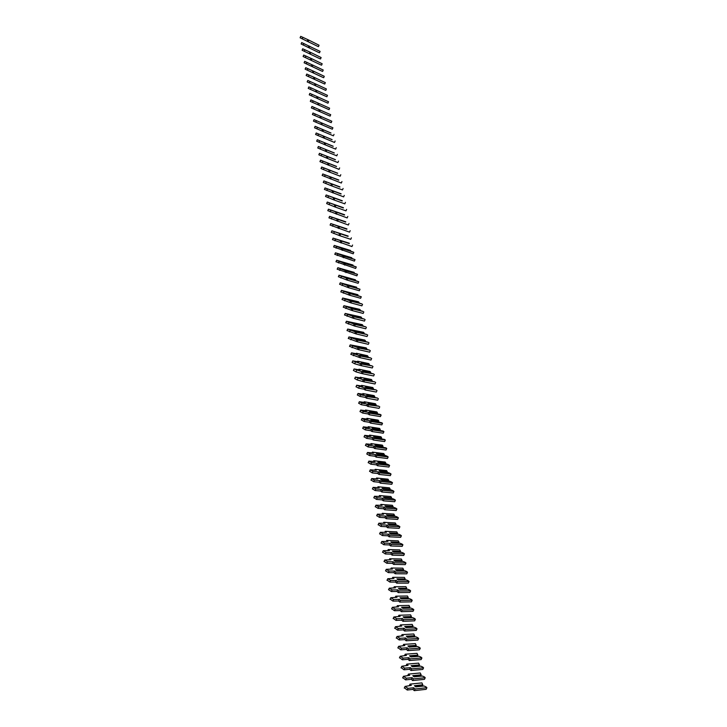 <?xml version="1.0" encoding="UTF-8"?>
<svg xmlns="http://www.w3.org/2000/svg" width="727" height="727" viewBox="0 0 727 727"><rect width="100%" height="100%" fill="white"/><g stroke="black" fill="none" stroke-linecap="round" stroke-linejoin="round"><path stroke-width="1.09" d="M426.022 686.861L424.041 685.997L415.69 686.897L414.445 685.688L422.796 684.798L421.914 682.889L410.055 684.125L411.328 685.379L405.048 686.433L408.011 688.378L413.763 687.751L415.044 689.005L426.903 687.706L426.022 686.861M404.421 687.769L407.22 690.032L412.981 689.396L414.263 690.65L426.122 689.323L426.903 687.706M414.908 686.143L422.66 685.307L422.242 686.197M422.66 685.307L422.796 684.798M410.055 684.125L409.365 685.579M413.763 687.751L412.981 689.396M415.044 689.005L414.263 690.65M424.359 676.892L422.378 676.037L414.036 676.846L412.8 675.647L421.133 674.847L420.27 672.975L408.429 674.093L409.692 675.319L403.421 676.31L406.366 678.227L412.109 677.664L413.39 678.9L425.222 677.728L424.359 676.892M402.794 677.646L405.584 679.872L411.337 679.3L412.609 680.545L424.45 679.345L425.222 677.728M413.272 676.101L420.997 675.356L420.597 676.21M420.997 675.356L421.133 674.847M408.429 674.093L407.756 675.501M412.109 677.664L411.337 679.3M413.39 678.9L412.609 680.545M422.696 666.986L420.724 666.132L412.4 666.859L411.164 665.678L419.488 664.969L418.625 663.133L406.811 664.124L408.065 665.332L401.804 666.25L404.739 668.149L410.473 667.65L411.746 668.867L423.559 667.813L422.696 666.986M401.177 667.595L403.967 669.794L409.701 669.276L410.964 670.503L422.796 669.431L423.559 667.813M411.646 666.132L419.352 665.469L418.961 666.286M419.352 665.469L419.488 664.969M406.811 664.124L406.157 665.496M410.473 667.65L409.701 669.276M411.746 668.867L410.964 670.503M421.051 657.153L419.079 656.308L410.773 656.944L409.546 655.781L417.852 655.145L416.998 653.346L405.203 654.218L406.457 655.409L400.204 656.263L403.121 658.135L408.847 657.69L410.11 658.898L421.905 657.962L421.051 657.153M399.568 657.608L402.349 659.78L408.074 659.325L409.337 660.534L421.142 659.58L421.905 657.962M410.028 656.236L417.716 655.654L417.343 656.436M417.716 655.654L417.852 655.145M405.203 654.218L404.566 655.554M408.847 657.69L408.074 659.325M410.11 658.898L409.337 660.534M419.406 647.384L417.452 646.539L409.156 647.094L407.929 645.939L416.226 645.403L415.381 643.631L403.603 644.386L404.848 645.558L398.614 646.339L401.522 648.193L407.229 647.812L408.492 648.993L420.27 648.184L419.406 647.384M397.978 647.693L400.75 649.829L406.466 649.438L407.72 650.629L419.506 649.802L420.27 648.184M408.42 646.403L416.089 645.894L415.735 646.657M416.089 645.894L416.226 645.403M403.603 644.386L402.994 645.685M407.229 647.812L406.466 649.438M408.492 648.993L407.72 650.629M417.78 637.679L415.826 636.843L407.547 637.306L406.329 636.17L414.617 635.716L413.781 633.98L402.013 634.616L403.258 635.771L397.024 636.488L399.923 638.315L405.63 637.988L406.875 639.16L418.634 638.47L417.78 637.679M396.388 637.843L399.159 639.951L404.857 639.615L406.111 640.787L417.88 640.078L418.634 638.47M406.829 636.634L414.481 636.207L414.136 636.934M414.481 636.207L414.617 635.716M402.013 634.616L401.422 635.871M405.63 637.988L404.857 639.615M406.875 639.16L406.111 640.787M416.171 628.046L414.217 627.201L405.957 627.592L404.748 626.474L413.009 626.092L412.182 624.393L400.441 624.911L401.677 626.056L395.452 626.701L398.341 628.51L404.03 628.237L405.275 629.391L417.016 628.819L416.171 628.046M394.816 628.064L397.578 630.145L403.267 629.864L404.512 631.018L416.262 630.427L417.016 628.819M405.239 626.928L412.872 626.583L412.545 627.283M412.872 626.583L413.009 626.092M400.441 624.911L399.868 626.138M404.03 628.237L403.267 629.864M405.275 629.391L404.512 631.018M414.563 618.468L412.618 617.632L404.366 617.932L403.167 616.832L411.418 616.541L410.601 614.869L398.878 615.269L400.104 616.396L393.898 616.978L396.769 618.768L402.449 618.55L403.685 619.686L415.408 619.24L414.563 618.468M393.252 618.341L396.006 620.395L401.695 620.176L402.931 621.312L414.654 620.84L415.408 619.24M403.667 617.296L411.282 617.014L410.964 617.696M411.282 617.014L411.418 616.541M398.878 615.269L398.323 616.46M402.449 618.55L401.695 620.176M403.685 619.686L402.931 621.312M412.972 608.953L411.037 608.117L402.794 608.345L401.595 607.254L409.837 607.045L409.019 605.409L397.324 605.691L398.541 606.809L392.344 607.318L395.206 609.09L400.877 608.926L402.113 610.053L413.808 609.717L412.972 608.953M391.708 608.69L394.443 610.716L400.123 610.553L401.349 611.671L413.054 611.316L413.808 609.717M402.104 607.717L409.701 607.518L409.401 608.163M409.701 607.518L409.837 607.045M397.324 605.691L396.778 606.854M400.877 608.926L400.123 610.553M402.113 610.053L401.349 611.671M411.382 599.511L409.455 598.675L401.231 598.821L400.041 597.748L408.265 597.612L407.456 596.013L395.779 596.176L396.997 597.276L390.799 597.721L393.652 599.475L399.314 599.375L400.541 600.475L412.218 600.257L411.382 599.511M390.163 599.103L392.898 601.102L398.56 600.993L399.786 602.092L411.473 601.856L412.218 600.257M400.55 598.212L408.129 598.085L407.838 598.703M408.129 598.085L408.265 597.612M395.779 596.176L395.252 597.303M399.314 599.375L398.56 600.993M400.541 600.475L399.786 602.092M409.81 590.124L407.892 589.288L399.677 589.352L398.496 588.297L406.702 588.243L405.902 586.671L394.243 586.734L395.452 587.816L389.272 588.188L392.117 589.924L397.769 589.879L398.987 590.969L410.646 590.86L409.81 590.124M388.636 589.579L391.362 591.551L397.015 591.487L398.232 592.587L409.901 592.45L410.646 590.86M399.014 588.761L406.566 588.706L406.293 589.306M406.566 588.706L406.702 588.243M394.243 586.734L393.734 587.825M397.769 589.879L397.015 591.487M398.987 590.969L398.232 592.587M408.247 580.791L406.329 579.964L398.132 579.955L396.96 578.91L405.157 578.937L404.357 577.392L392.716 577.347L393.925 578.41L387.755 578.728L390.581 580.437L396.224 580.446L397.433 581.518L409.074 581.518L408.247 580.791M387.109 580.11L389.836 582.063L395.479 582.054L396.688 583.136L408.338 583.118L409.074 581.518M397.478 579.374L405.021 579.392L404.748 579.964M405.021 579.392L405.157 578.937M392.716 577.347L392.226 578.401M396.224 580.446L395.479 582.054M397.433 581.518L396.688 583.136M406.693 571.531L404.785 570.704L396.606 570.613L395.433 569.586L403.612 569.686L402.822 568.178L391.208 568.014L392.407 569.068L386.246 569.323L389.063 571.013L394.688 571.077L395.897 572.131L407.52 572.24L406.693 571.531M385.601 570.713L388.318 572.631L393.952 572.685L395.152 573.748L406.784 573.839L407.52 572.24M395.961 570.05L403.476 570.141L403.221 570.686M403.476 570.141L403.612 569.686M391.208 568.014L390.726 569.05M394.688 571.077L393.952 572.685M395.897 572.131L395.152 573.748M405.148 562.325L403.249 561.498L395.079 561.335L393.916 560.326L402.076 560.499L401.304 559.018L389.699 558.754L390.89 559.79L384.747 559.981L387.546 561.653L393.171 561.762L394.37 562.807L405.975 563.025L405.148 562.325M384.101 561.38L386.809 563.271L392.426 563.37L393.634 564.416L405.239 564.615L405.975 563.025M394.452 560.79L401.94 560.944L401.704 561.471M389.699 558.754L389.245 559.754M393.171 561.762L392.426 563.37M394.37 562.807L393.634 564.416M403.621 553.174L401.722 552.356L393.571 552.12L392.407 551.121L400.559 551.366L399.786 549.921L388.209 549.548L389.39 550.566L383.256 550.693L386.046 552.356L391.662 552.52L392.853 553.547L404.439 553.874L403.621 553.174M382.611 552.102L385.31 553.965L390.917 554.119L392.117 555.155L403.703 555.464L404.439 553.874M392.953 551.584L400.423 551.811L400.195 552.311M388.209 549.548L387.764 550.521M391.662 552.52L390.917 554.119M392.853 553.547L392.117 555.155M402.095 544.096L400.204 543.269L392.062 542.96L390.908 541.978L399.05 542.297L398.278 540.879L386.719 540.406L387.9 541.406L381.775 541.479L384.556 543.114L390.163 543.333L391.353 544.341L402.912 544.777L402.095 544.096M381.13 542.887L383.82 544.732L389.427 544.932L390.608 545.95L402.176 546.359L402.912 544.777M391.462 542.442L398.914 542.733L398.696 543.214M386.719 540.406L386.291 541.342M390.163 543.333L389.427 544.932M391.353 544.341L390.608 545.95M400.586 535.063L398.696 534.245L390.572 533.854L389.418 532.891L397.542 533.282L396.788 531.891L385.246 531.319L386.419 532.309L380.303 532.318L383.074 533.936L388.663 534.2L389.854 535.199L401.395 535.735L400.586 535.063M379.658 533.727L382.338 535.545L387.936 535.799L389.118 536.808L400.659 537.317L401.395 535.735M389.981 533.364L397.405 533.718L397.196 534.172M385.246 531.319L384.828 532.228M388.663 534.2L387.936 535.799M389.854 535.199L389.118 536.808M399.078 526.094L397.196 525.276L389.09 524.821L387.945 523.867L396.051 524.331L395.297 522.967L383.783 522.295L384.956 523.267L378.84 523.213L381.602 524.821L387.182 525.139L388.363 526.121L399.886 526.757L399.078 526.094M378.194 524.63L380.866 526.43L386.455 526.73L387.636 527.72L399.159 528.338L399.886 526.757M388.509 524.34L395.915 524.758L395.715 525.194M383.783 522.295L383.374 523.176M387.182 525.139L386.455 526.73M388.363 526.121L387.636 527.72M397.587 517.179L395.715 516.37L387.609 515.834L386.473 514.898L394.57 515.434L393.825 514.098L382.329 513.326L383.492 514.289L377.386 514.171L380.139 515.761L385.71 516.125L386.882 517.097L398.387 517.833L397.587 517.179M376.74 515.588L379.412 517.36L384.983 517.715L386.155 518.687L397.66 519.414L398.387 517.833M387.046 515.37L394.243 516.27M382.329 513.326L381.929 514.18M385.71 516.125L384.983 517.715M386.882 517.097L386.155 518.687M396.097 508.318L394.234 507.51L386.146 506.91L385.01 505.983L393.098 506.592L392.353 505.292L380.875 504.411L382.038 505.365L375.95 505.192L378.685 506.764L384.247 507.173L385.419 508.128L396.897 508.973L396.097 508.318M375.305 506.61L377.958 508.364L383.529 508.764L384.692 509.727L396.179 510.545L396.897 508.973M385.601 506.465L392.78 507.41M380.875 504.411L380.503 505.247M384.247 507.173L383.529 508.764M385.419 508.128L384.692 509.727M394.625 499.522L392.762 498.713L384.692 498.05L383.565 497.132L391.635 497.804L390.899 496.532L379.439 495.56L380.594 496.496L374.514 496.268L377.24 497.822L382.793 498.277L383.956 499.222L395.415 500.158L394.625 499.522M373.869 497.686L376.522 499.413L382.075 499.867L383.238 500.812L394.697 501.73L395.415 500.158M384.156 497.613L391.326 498.595M379.439 495.56L379.076 496.368M382.793 498.277L382.075 499.867M383.956 499.222L383.238 500.812M393.162 490.78L391.308 489.971L383.247 489.235L382.12 488.335L390.181 489.08L389.454 487.835L378.013 486.763L379.158 487.681L373.087 487.399L375.814 488.935L381.357 489.444L382.511 490.371L393.952 491.407L393.162 490.78M372.442 488.826L375.087 490.534L380.63 491.025L381.784 491.961L393.234 492.979L393.952 491.407M382.729 488.817L389.881 489.844M378.013 486.763L377.658 487.544M381.357 489.444L380.63 491.025M382.511 490.371L381.784 491.961M391.708 482.092L389.854 481.283L381.811 480.483L380.694 479.593L388.736 480.402L388.009 479.184L376.595 478.021L377.74 478.929L371.679 478.584L374.387 480.111L379.921 480.656L381.066 481.574L392.489 482.71L391.708 482.092M371.034 480.011L373.669 481.701L379.203 482.246L380.348 483.164L391.78 484.273L392.489 482.71M381.302 480.074L388.445 481.147M376.595 478.021L376.25 478.775M379.921 480.656L379.203 482.246M381.066 481.574L380.348 483.164M390.254 473.45L388.409 472.65L380.385 471.778L379.267 470.905L387.3 471.787L386.582 470.596L375.187 469.333L376.322 470.224L370.27 469.824L372.969 471.332L378.494 471.932L379.639 472.832L391.035 474.059L390.254 473.45M369.625 471.26L372.251 472.923L377.776 473.513L378.921 474.422L390.326 475.631L391.035 474.059M379.894 471.396L387.018 472.505M375.187 469.333L374.85 470.06M378.494 471.932L377.776 473.513M379.639 472.832L378.921 474.422M388.818 464.871L386.982 464.071L378.967 463.135L377.858 462.272L385.873 463.217L385.156 462.054L373.778 460.7L374.914 461.581L368.871 461.127L371.561 462.617L377.077 463.263L378.213 464.153L389.599 465.471L388.818 464.871M368.225 462.563L370.852 464.208L376.368 464.844L377.504 465.734L388.89 467.034L389.599 465.471M378.485 462.763L385.601 463.917M373.778 460.7L373.46 461.409M377.077 463.263L376.368 464.844M378.213 464.153L377.504 465.734M387.391 456.347L385.555 455.547L377.558 454.548L376.45 453.693L384.456 454.711L383.747 453.566L372.388 452.121L373.514 452.994L367.48 452.485L370.161 453.957L375.668 454.648L376.804 455.52L388.163 456.938L387.391 456.347M366.835 453.921L369.452 455.547L374.959 456.22L376.095 457.101L387.455 458.501L388.163 456.938M377.095 454.193L384.192 455.375M372.388 452.121L372.079 452.812M375.668 454.648L374.959 456.22M376.804 455.52L376.095 457.101M385.964 447.868L376.15 446.014L375.059 445.178L383.038 446.251L382.347 445.133L371.006 443.597L372.124 444.451L366.108 443.888L368.771 445.351L374.269 446.087L375.396 446.951L386.737 448.45L385.964 447.868M365.463 445.333L368.071 446.932L373.56 447.659L374.687 448.523L386.037 450.013L386.737 448.45M375.714 445.669L382.784 446.896M371.006 443.597L370.706 444.261M374.269 446.087L373.56 447.659M375.396 446.951L374.687 448.523M384.556 439.444L374.759 437.527L373.669 436.7L381.639 437.845L380.948 436.754L369.625 435.128L370.743 435.973L364.736 435.355L367.399 436.8L372.878 437.581L374.005 438.426L385.328 440.026L384.556 439.444M364.091 436.8L366.69 438.381L372.179 439.153L373.296 439.999L384.628 441.58L385.328 440.026M374.341 437.209L381.393 438.472M369.625 435.128L369.343 435.773M372.878 437.581L372.179 439.153M374.005 438.426L373.296 439.999M383.156 431.075L373.378 429.094L372.288 428.285L380.248 429.484L379.567 428.421L368.262 426.713L369.371 427.54L363.373 426.867L366.026 428.303L371.497 429.121L372.615 429.957L383.92 431.647L383.156 431.075M362.728 428.321L365.317 429.884L370.797 430.693L371.915 431.529L383.22 433.201L383.92 431.647M372.969 428.794L380.012 430.093M368.262 426.713L367.989 427.331M371.497 429.121L370.797 430.693M372.615 429.957L371.915 431.529M381.757 422.76L372.006 420.724L370.924 419.924L378.867 421.178L378.185 420.142L366.908 418.343L368.007 419.161L362.019 418.443L364.663 419.861L370.125 420.724L371.233 421.542L382.52 423.323L381.757 422.76M361.374 419.888L363.963 421.433L369.425 422.287L370.534 423.114L381.829 424.868L382.52 423.323M371.615 420.433L378.631 421.769M366.908 418.343L366.635 418.943M370.125 420.724L369.425 422.287M371.233 421.542L370.534 423.114M380.375 414.49L370.634 412.391L369.561 411.609L377.495 412.927L376.813 411.918L365.554 410.028L366.653 410.837L360.674 410.064L363.309 411.473L368.762 412.373L369.87 413.181L381.13 415.044L380.375 414.49M360.029 411.518L362.609 413.045L368.062 413.936L369.171 414.744L380.439 416.589L381.13 415.044M370.27 412.127L377.268 413.499M365.554 410.028L365.299 410.61M368.762 412.373L368.062 413.936M369.87 413.181L369.171 414.744M378.994 406.275L369.28 404.121L368.207 403.349L376.123 404.73L375.45 403.739L364.218 401.767L365.308 402.558L359.338 401.74L361.955 403.131L367.399 404.076L368.507 404.875L378.994 406.275M358.693 403.194L361.264 404.703L366.708 405.639L367.817 406.438L379.058 408.365L379.748 406.82M368.925 403.867L375.904 405.275M364.218 401.767L363.963 402.331M367.399 404.076L366.708 405.639M368.507 404.875L367.817 406.438M377.631 398.114L367.935 395.897L366.862 395.134L374.768 396.578L374.105 395.615L362.882 393.552L363.973 394.334L358.011 393.461L360.619 394.843L366.054 395.824L367.153 396.615L377.631 398.114M357.366 394.915L359.929 396.406L365.363 397.387L366.463 398.178L377.695 400.186L378.376 398.641M367.598 395.661L374.559 397.106M362.882 393.552L362.646 394.098M366.054 395.824L365.363 397.387M367.153 396.615L366.463 398.178M376.268 389.999L366.59 387.727L365.527 386.973L373.414 388.472L372.76 387.536L361.555 385.392L362.646 386.164L356.693 385.237L365.808 388.409L376.268 389.999M356.048 386.7L358.602 388.173L364.027 389.19L365.118 389.963L376.332 392.062L377.013 390.517M366.281 387.509L373.215 388.981M361.555 385.392L361.328 385.919M364.718 387.636L364.027 389.19M365.808 388.409L365.118 389.963M374.914 381.929L365.254 379.603L364.2 378.867L372.07 380.421L371.424 379.503L360.238 377.286L361.319 378.04L355.376 377.068L364.472 380.248L374.914 381.929M354.74 378.531L357.284 379.985L363.791 381.802L374.978 383.983L375.659 382.447M364.972 379.403L371.879 380.912M360.238 377.286L360.019 377.786M363.382 379.485L362.7 381.039M364.472 380.248L363.791 381.802M373.569 373.914L363.927 371.533L362.873 370.797L370.743 372.415L370.088 371.524L358.929 369.225L360.01 369.97L354.076 368.943L363.146 372.142L373.569 373.914M353.431 370.406L355.976 371.842L362.464 373.696L373.633 375.959L374.314 374.423M363.664 371.352L370.552 372.887M358.929 369.225L358.72 369.707M362.064 371.388L361.383 372.942M363.146 372.142L362.464 373.696M372.233 365.945L362.619 363.509L361.564 362.791L369.416 364.454L368.771 363.591L357.629 361.21L358.702 361.946L352.777 360.874L361.828 364.082L372.233 365.945M352.141 362.337L354.667 363.754L361.146 365.636L372.297 367.971L372.969 366.444M362.373 363.346L369.234 364.909M357.629 361.21L357.43 361.673M360.746 363.346L360.065 364.89M361.828 364.082L361.146 365.636M370.906 358.02L361.31 355.53L360.265 354.821L368.098 356.548L367.462 355.703L356.339 353.249L357.402 353.967L351.486 352.849L360.519 356.076L370.906 358.02M350.85 354.313L359.838 357.62L370.97 360.047L371.642 358.511M361.092 355.385L367.917 356.984M359.438 355.349L358.765 356.893M360.519 356.076L359.838 357.62M369.589 350.141L360.001 347.606L358.965 346.906L366.79 348.687L366.154 347.87L350.214 344.88L359.211 348.115L369.589 350.141M349.569 346.343L358.538 349.66L369.643 352.159L370.316 350.632M359.82 347.479L366.617 349.105M358.138 347.397L357.466 348.942M359.211 348.115L358.538 349.66M368.28 342.317L358.711 339.727L357.675 339.036L365.481 340.872L364.854 340.072L348.942 336.946L357.911 340.2L368.28 342.317M348.297 338.418L357.239 341.745L368.335 344.325L369.007 342.799M358.556 339.618L365.317 341.272M356.848 339.5L356.175 341.036M357.911 340.2L357.239 341.745M366.971 334.538L357.43 331.894L356.394 331.221L364.191 333.111L363.564 332.33L347.67 329.067L356.63 332.339L366.971 334.538M347.033 330.54L355.957 333.875L367.026 336.528L367.698 335.011M357.293 331.812L364.027 333.493M355.567 331.648L354.894 333.184M356.63 332.339L355.957 333.875M365.672 326.805L356.148 324.106L355.121 323.442L362.9 325.387L362.282 324.633L346.415 321.243L355.349 324.524L365.672 326.805M345.779 322.706L354.676 326.06L365.736 328.786L366.399 327.268M356.048 324.042L362.746 325.751M354.294 323.842L353.622 325.378M355.349 324.524L354.676 326.06M364.391 319.117L354.876 316.372L361.628 317.708L361.01 316.972L345.171 313.455L354.076 316.754L364.391 319.117M344.534 314.927L353.404 318.29L364.445 321.089L365.108 319.571M354.812 316.327L361.473 318.062M353.022 316.081L352.359 317.617M354.076 316.754L353.404 318.29M363.109 311.474L352.595 308.039L360.356 310.084L359.747 309.366L343.926 305.722L352.813 309.03L363.109 311.474M343.289 307.194L352.141 310.556L363.164 313.437L363.818 311.919M353.586 308.657L360.21 310.411M351.759 308.366L351.096 309.902M352.813 309.03L352.141 310.556M361.828 303.877L352.359 301.033L359.093 302.496L358.484 301.805L342.69 298.034L351.55 301.351L361.828 303.877M342.053 299.497L350.887 302.877L361.882 305.831L362.546 304.313M350.514 300.696L349.851 302.232M351.55 301.351L350.887 302.877M357.938 294.717L341.463 290.382L350.305 293.717L361.274 296.761L351.114 293.426L357.829 294.953M340.827 291.854L349.642 295.244L360.619 298.27L361.274 296.761M349.269 293.081L348.606 294.608M350.305 293.717L349.642 295.244M356.693 287.229L340.245 282.785L349.06 286.129L360.01 289.237L349.878 285.875L356.584 287.456M339.609 284.257L348.406 287.656L359.356 290.745L360.01 289.237M348.024 285.502L347.37 287.029M349.06 286.129L348.406 287.656M355.448 279.795L339.027 275.233L347.824 278.586L358.756 281.767L347.642 277.759L355.448 279.795L355.239 280.286M338.4 276.705L347.17 280.113L358.111 283.276L358.756 281.767M346.797 277.968L346.143 279.495M347.824 278.586L347.17 280.113M354.222 272.398L337.828 267.718L346.597 271.089L357.511 274.343L347.415 270.889L354.104 272.598M337.192 269.19L356.866 275.842L357.511 274.343M345.57 270.48L344.916 271.998M346.597 271.089L345.943 272.616M352.995 265.046L336.628 260.257L345.38 263.637L356.275 266.954L345.207 262.892L352.995 265.046L352.804 265.482M336.001 261.729L355.63 268.454L356.275 266.954M344.353 263.038L343.707 264.555M345.38 263.637L344.725 265.155M351.777 257.731L335.438 252.832L344.162 256.231L355.04 259.612L343.998 255.513L351.777 257.731L351.595 258.149M334.811 254.305L354.394 261.111L355.04 259.612M343.144 255.64L342.499 257.158M344.162 256.231L343.517 257.74M350.559 250.461L334.256 245.453L342.953 248.861L353.813 252.314L342.799 248.189L350.396 250.851M333.62 246.926L353.177 253.814L353.813 252.314M341.944 248.289L341.299 249.797M342.953 248.861L342.308 250.379M349.36 243.236L333.075 238.12L349.205 243.609M332.448 239.592L351.959 246.553L352.595 245.054M340.754 240.973L340.109 242.482M341.754 241.537L341.108 243.045M348.16 236.048L331.903 230.822L348.015 236.393M331.903 230.822L331.267 232.34L339.918 235.766L350.75 239.328L351.386 237.838M339.564 233.703L338.918 235.203M340.563 234.258L339.918 235.766M346.97 228.905L330.74 223.571L346.834 229.232M330.113 225.052L349.542 232.158L350.178 230.668M338.382 226.47L337.737 227.978M339.382 227.015L338.737 228.523M345.788 221.808L329.585 216.364L345.661 222.099M328.958 217.846L348.351 225.016L348.987 223.534M337.21 219.281L336.565 220.781M338.2 219.827L337.564 221.326M344.607 214.738L328.431 209.194L344.489 215.019M327.813 210.676L347.161 217.918L347.797 216.437M336.038 212.139L335.401 213.638M337.028 212.666L336.392 214.165M343.435 207.713L327.286 202.07L343.326 207.967M327.286 202.07L326.659 203.578L335.229 207.05L345.979 210.866L346.606 209.385M334.874 205.032L334.247 206.532M335.865 205.55L335.229 207.05M342.272 200.734L326.15 194.99L342.172 200.97M326.15 194.99L325.523 196.49L334.075 199.97L344.807 203.851L345.434 202.37M333.72 197.971L333.093 199.462M334.702 198.48L334.075 199.97M341.117 193.791L325.024 187.939L341.027 194M324.406 189.42L343.635 196.881L344.262 195.399M332.575 190.947L331.948 192.437M333.557 191.446L332.921 192.937M339.963 186.884L323.897 180.941L339.882 187.075M323.897 180.941L323.27 182.432L331.776 185.939L342.472 189.938L343.099 188.466M331.43 183.958L330.803 185.449M332.412 184.449L331.776 185.939M338.818 180.014L322.779 173.971L338.746 180.187M322.161 175.452L341.317 183.04L341.944 181.568M330.294 177.015L329.676 178.497M331.267 177.497L330.64 178.987M337.682 173.19L321.67 167.046L337.619 173.335M321.67 167.046L321.043 168.537L329.513 172.072L340.172 176.188L340.79 174.716M329.167 170.109L328.549 171.59M330.14 170.581L329.513 172.072M336.546 166.401L320.562 160.167L336.492 166.528M319.953 161.639L339.027 169.364L339.645 167.901M328.05 163.239L327.432 164.72M329.013 163.711L328.386 165.193M335.429 159.649L319.462 153.315L335.374 159.758M319.462 153.315L318.844 154.806L327.268 158.35L337.891 162.584L338.509 161.112M326.932 156.414L326.314 157.895M327.886 156.868L327.268 158.35M334.302 152.934L318.371 146.509L334.266 153.024M318.371 146.509L317.754 147.99L326.159 151.552L336.765 155.832L337.373 154.378M325.823 149.626L325.205 151.098M326.777 150.071L326.159 151.552M333.193 146.254L317.29 139.738L333.157 146.327M317.29 139.738L316.672 141.22L325.051 144.791L335.638 149.126L336.247 147.672M324.724 142.874L324.106 144.346M325.669 143.31L325.051 144.791M332.085 139.611L316.209 133.005L332.066 139.666M316.209 133.005L315.591 134.486L323.951 138.066L334.52 142.456L335.129 141.002M323.624 136.158L323.006 137.63M324.569 136.594L323.951 138.066M330.985 133.005L315.127 126.307L330.967 133.041M315.127 126.307L314.518 127.788L322.861 131.378L333.411 135.822L334.02 134.368M322.534 129.479L321.925 130.951M323.47 129.906L322.861 131.378M332.266 127.489L314.064 119.655L332.266 127.489M314.064 119.655L313.455 121.127L315.745 122.127L332.303 129.224L332.911 127.779M321.443 122.845L320.834 124.308M322.388 123.254L321.779 124.726M331.167 120.936L313.001 113.03L331.167 120.936M313.001 113.03L312.392 114.502L314.682 115.502L331.203 122.663L331.812 121.218M320.371 116.238L319.762 117.701M321.307 116.647L320.698 118.11M329.476 115.866L311.338 107.914L329.476 115.866M311.338 107.914L311.947 106.442L314.228 107.432L330.712 114.693L330.113 116.138M319.298 109.668L318.69 111.131M320.225 110.068L319.616 111.531M328.395 109.386L310.293 101.362L328.395 109.386M310.293 101.362L310.892 99.899L313.164 100.88L329.622 108.205L329.022 109.65M318.226 103.143L317.626 104.597M319.153 103.534L318.553 104.997M327.314 102.934L309.248 94.846L327.314 102.934M309.248 94.846L309.847 93.383L318.09 97.027L328.54 101.753L327.941 103.198M317.163 96.646L316.563 98.1M318.09 97.027L317.49 98.49M326.241 96.518L308.212 88.367L326.241 96.518M308.212 88.367L308.811 86.913L311.065 87.876L327.468 95.337L326.868 96.782M316.109 90.184L315.509 91.638M317.027 90.566L316.427 92.02M325.169 90.139L307.176 81.924L325.169 90.139M307.176 81.924L307.775 80.47L315.981 84.132L326.396 88.958L325.796 90.393M315.064 83.759L314.464 85.213M315.981 84.132L315.382 85.586M324.115 83.796L306.149 75.517L324.115 83.796M306.149 75.517L306.749 74.063L314.927 77.734L325.332 82.605L324.733 84.041M314.019 77.371L313.419 78.825M314.927 77.734L314.337 79.188M323.052 77.48L305.131 69.147L323.052 77.48M305.131 69.147L305.722 67.693L313.891 71.373L324.269 76.29L323.679 77.725M312.973 71.019L312.383 72.464M313.891 71.373L313.292 72.818M322.006 71.21L304.113 62.804L322.006 71.21M304.704 61.368L323.215 70.01L322.624 71.446M311.947 64.694L311.356 66.139M312.855 65.039L312.256 66.493M320.961 64.967L303.104 56.506L320.961 64.967M303.104 56.506L303.695 55.052L311.819 58.751L322.17 63.767L321.579 65.194M310.92 58.414L310.329 59.85M311.819 58.751L311.229 60.196M319.925 58.751L302.105 50.236L319.925 58.751M302.105 50.236L302.686 48.782L310.792 52.489L321.125 57.551L320.534 58.978M309.893 52.162L309.311 53.598M310.792 52.489L310.211 53.934M318.889 52.571L301.105 43.993L318.889 52.571M301.687 42.566L320.089 51.372L319.498 52.798M308.884 45.937L308.293 47.382M309.775 46.264L309.193 47.7M317.863 46.428L300.106 37.795L317.863 46.428M300.106 37.795L300.696 36.35L308.766 40.076L319.053 45.228L318.471 46.646M307.866 39.758L307.285 41.194M308.766 40.076L308.175 41.512M408.011 688.378L407.22 690.032M406.366 678.227L405.584 679.872M404.739 668.149L403.967 669.794M403.121 658.135L402.349 659.78M401.522 648.193L400.75 649.829M399.923 638.315L399.159 639.951M398.341 628.51L397.578 630.145M396.769 618.768L396.006 620.395M395.206 609.09L394.443 610.716M393.652 599.475L392.898 601.102M392.117 589.924L391.362 591.551M390.581 580.437L389.836 582.063M389.063 571.013L388.318 572.631M387.546 561.653L386.809 563.271M386.046 552.356L385.31 553.965M384.556 543.114L383.82 544.732M383.074 533.936L382.338 535.545M381.602 524.821L380.866 526.43M380.139 515.761L379.412 517.36M378.685 506.764L377.958 508.364M377.24 497.822L376.522 499.413M375.814 488.935L375.087 490.534M374.387 480.111L373.669 481.701M372.969 471.332L372.251 472.923M371.561 462.617L370.852 464.208M370.161 453.957L369.452 455.547M368.771 445.351L368.071 446.932M367.399 436.8L366.69 438.381M366.026 428.303L365.317 429.884M364.663 419.861L363.963 421.433M363.309 411.473L362.609 413.045M361.955 403.131L361.264 404.703M360.619 394.843L359.929 396.406M359.292 386.61L358.602 388.173M357.975 378.422L357.284 379.985M356.657 370.288L355.976 371.842M355.349 362.2L354.667 363.754M354.058 354.167L353.377 355.721M352.768 346.179L352.086 347.733M351.486 338.237L350.805 339.791M350.214 330.349L349.542 331.894M348.942 322.506L348.269 324.051M347.688 314.709L347.015 316.254M346.434 306.967L345.77 308.502M345.189 299.26L344.525 300.796M343.953 291.609L343.298 293.145M342.726 283.993L342.072 285.529M341.508 276.433L340.845 277.959M340.291 268.908L339.636 270.435M339.082 261.438L338.437 262.956M337.882 254.005L337.237 255.522M336.692 246.617L336.047 248.134M335.51 239.265L334.865 240.782M334.329 231.968L333.684 233.476M333.157 224.707L332.512 226.215M331.994 217.491L331.348 219M330.83 210.312L330.194 211.821M329.676 203.178L329.049 204.678M328.531 196.081L327.904 197.58M327.395 189.029L326.768 190.529M326.269 182.014L325.632 183.513M325.142 175.043L324.515 176.534M324.024 168.11L323.397 169.6M322.906 161.212L322.288 162.703M321.797 154.36L321.18 155.851M320.698 147.545L320.08 149.026M319.607 140.765L318.989 142.247M318.517 134.022L317.899 135.504M317.435 127.325L316.827 128.797M316.363 120.655L315.745 122.127M315.291 114.03L314.682 115.502M314.228 107.432L313.619 108.905M313.164 100.88L312.565 102.353M312.119 94.365L311.51 95.828M311.065 87.876L310.465 89.339M310.029 81.433L309.429 82.887M308.993 75.017L308.393 76.471M307.966 68.638L307.367 70.092M306.939 62.295L306.349 63.749M305.922 55.988L305.331 57.442M304.904 49.718L304.322 51.163M303.904 43.475L303.313 44.92M302.895 37.268L302.314 38.713M405.048 686.433L404.267 688.087M403.421 676.31L402.64 677.955M401.804 666.25L401.031 667.895M400.204 656.263L399.432 657.899M398.614 646.339L397.842 647.975M397.024 636.488L396.26 638.124M395.452 626.701L394.688 628.328M393.898 616.978L393.134 618.604M392.344 607.318L391.589 608.944M390.799 597.721L390.045 599.348M389.272 588.188L388.518 589.815M387.755 578.728L387 580.346M386.246 569.323L385.501 570.94M384.747 559.981L384.001 561.589M383.256 550.693L382.511 552.311M381.775 541.479L381.039 543.087M380.303 532.318L379.567 533.927M378.84 523.213L378.113 524.821M377.386 514.171L376.659 515.779M375.95 505.192L375.223 506.792M374.514 496.268L373.787 497.859M373.087 487.399L372.369 488.989M371.679 478.584L370.961 480.174M370.27 469.824L369.552 471.414M368.871 461.127L368.162 462.717M367.48 452.485L366.772 454.066M366.108 443.888L365.399 445.469M364.736 435.355L364.027 436.936M363.373 426.867L362.673 428.448M362.019 418.443L361.319 420.015M360.674 410.064L359.974 411.636M359.338 401.74L358.647 403.303M358.011 393.461L357.32 395.034M356.693 385.237L356.003 386.8M355.376 377.068L354.694 378.631M354.076 368.943L353.395 370.506M352.777 360.874L352.095 362.428M351.486 352.849L350.814 354.403M350.214 344.88L349.533 346.425M348.942 336.946L348.26 338.5M347.67 329.067L347.006 330.621M346.415 321.243L345.743 322.788M345.171 313.455L344.498 315M343.926 305.722L343.262 307.257M342.69 298.034L342.026 299.56M341.463 290.382L340.799 291.918M340.245 282.785L339.591 284.312M339.027 275.233L338.373 276.76M337.828 267.718L337.174 269.244M336.628 260.257L335.974 261.775M335.438 252.832L334.783 254.35M334.256 245.453L333.602 246.971M333.075 238.12L332.43 239.637M330.74 223.571L330.103 225.088M329.585 216.364L328.949 217.873M328.431 209.194L327.795 210.703M325.024 187.939L324.396 189.438M322.779 173.971L322.152 175.471M320.562 160.167L319.944 161.648M304.704 61.359L304.113 62.804M301.687 42.548L301.105 43.993"/></g></svg>
